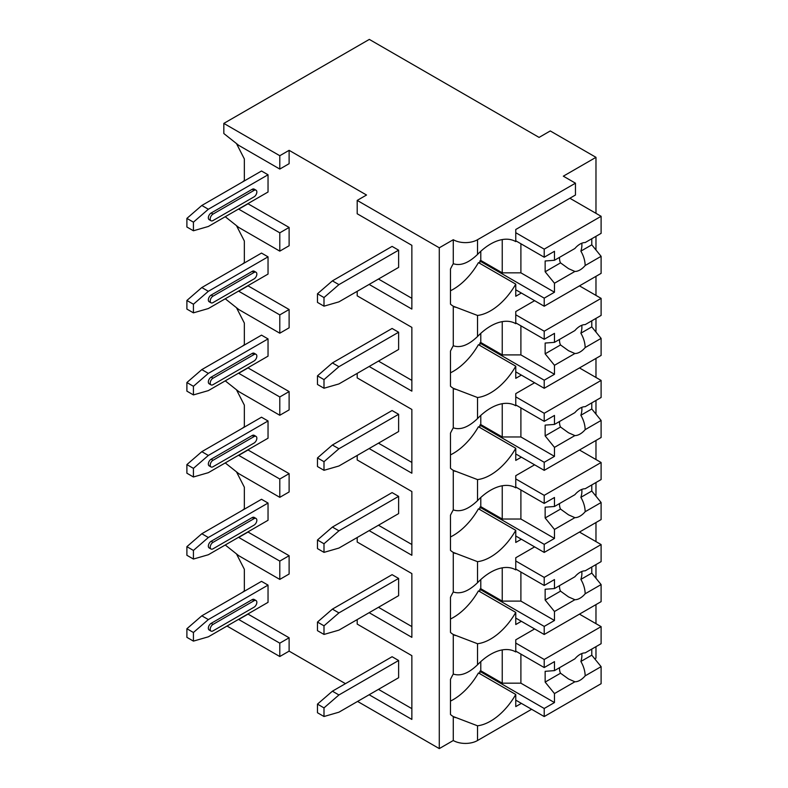 <?xml version="1.0" encoding="UTF-8"?>
<svg xmlns="http://www.w3.org/2000/svg" width="788" height="788" viewBox="0 0 788 788"><rect width="100%" height="100%" fill="white"/><g stroke="black" fill="none" stroke-linecap="round" stroke-linejoin="round"><path stroke-width="1.18" d="M357.575 701.428L439.28 748.6L453.277 740.523A17.149 9.899 0 0 0 477.528 740.523L531.624 709.289M594.763 658.837L595.974 658.138L595.974 646.653M227.003 626.036L279.789 656.522L289.117 651.134L345.449 683.659M366.528 195.02L357.2 200.408L439.28 247.796L453.277 239.719A17.149 9.899 0 0 0 477.528 239.719L575.457 183.18L563.331 176.177L595.974 157.334L550.27 130.946L539.081 137.407L369.326 39.4L223.831 123.401L279.789 155.719L289.117 150.331L366.528 195.02M369.139 284.419L411.858 309.073L411.858 245.324L357.2 213.765L357.2 200.408M369.139 366.479L411.858 391.144L411.858 327.384L357.2 295.835L357.2 291.304M369.139 448.549L411.858 473.214L411.858 409.455L357.2 377.895L357.2 373.374M369.139 530.62L411.858 555.284L411.858 491.525L357.2 459.965L357.2 455.444M369.139 612.68L411.858 637.344L411.858 573.585L357.2 542.036L357.2 537.505M369.139 694.75L411.858 719.414L411.858 655.655L357.2 624.096L357.2 619.575M223.831 123.401L223.831 133.527L238.754 145.376L279.789 169.065L289.117 163.687L289.117 150.331M439.28 748.6L439.28 247.796M411.858 655.655L411.858 708.648L378.467 689.362M242.399 592.379L244.349 590.823L244.349 569.281L236.479 553.905M225.24 544.991L238.754 555.707L279.789 579.407L289.117 574.019L289.117 555.707L247.846 531.939M242.399 510.309L244.349 508.752L244.349 487.211L236.479 471.835M225.24 462.92L238.754 473.647L279.789 497.336L289.117 491.948L289.117 473.647L247.846 449.869M242.399 428.239L244.349 426.682L244.349 405.15L236.479 389.774M225.24 380.85L238.754 391.577L279.789 415.266L289.117 409.888L289.117 391.577L247.846 367.799M242.399 346.178L244.349 344.622L244.349 323.08L236.479 307.704M225.24 298.78L238.754 309.507L279.789 333.206L289.117 327.818L289.117 309.507L247.846 285.729M242.399 264.108L244.349 262.552L244.349 241.01L236.479 225.634M225.24 216.72L238.754 227.446L279.789 251.136L289.117 245.748L289.117 227.446L247.846 203.668M242.399 182.038L244.349 180.482L244.349 158.949L236.479 143.564M411.858 245.324L411.858 298.307L378.467 279.031M411.858 327.384L411.858 380.377L378.467 361.101M411.858 409.455L411.858 462.438L378.467 443.161M411.858 491.525L411.858 544.508L378.467 525.232M411.858 573.585L411.858 626.578L378.467 607.302M289.117 651.134L289.117 637.778L247.846 614M398.62 250.17L392.089 246.398L332.398 280.863L338.929 284.626L398.62 250.17L398.62 267.398L338.929 301.863L323.996 306.168L323.996 297.549L317.475 293.786L332.398 280.863M193.424 230.776L208.347 226.471L268.038 192.006L268.038 174.778L261.508 171.006L201.817 205.471L186.894 218.394L186.894 227.013L193.424 230.776L193.424 222.167L186.894 218.394M398.62 332.231L392.089 328.468L332.398 362.923L338.929 366.696L398.62 332.231L398.62 349.468L338.929 383.933L323.996 388.238L323.996 379.619L317.475 375.846L332.398 362.923M193.424 312.846L208.347 308.541L268.038 274.076L268.038 256.849L261.508 253.076L201.817 287.541L186.894 300.464L186.894 309.083L193.424 312.846L193.424 304.227L186.894 300.464M398.62 414.301L392.089 410.528L332.398 444.993L338.929 448.766L398.62 414.301L398.62 431.529L338.929 465.994L323.996 470.308L323.996 461.689L317.475 457.917L332.398 444.993M193.424 394.916L208.347 390.612L268.038 356.146L268.038 338.909L261.508 335.146L201.817 369.602L186.894 382.525L186.894 391.144L193.424 394.916L193.424 386.297L186.894 382.525M398.62 496.371L392.089 492.599L332.398 527.064L338.929 530.826L398.62 496.371L398.62 513.599L338.929 548.064L323.996 552.368L323.996 543.759L317.475 539.987L332.398 527.064M193.424 476.986L208.347 472.672L268.038 438.207L268.038 420.979L261.508 417.207L201.817 451.672L186.894 464.595L186.894 473.214L193.424 476.986L193.424 468.368L186.894 464.595M398.62 578.431L392.089 574.669L332.398 609.124L338.929 612.897L398.62 578.431L398.62 595.669L338.929 630.134L323.996 634.438L323.996 625.82L317.475 622.057L332.398 609.124M193.424 559.047L208.347 554.742L268.038 520.277L268.038 503.049L261.508 499.277L201.817 533.742L186.894 546.665L186.894 555.284L193.424 559.047L193.424 550.438L186.894 546.665M398.62 660.502L392.089 656.729L332.398 691.194L338.929 694.967L398.62 660.502L398.62 677.729L338.929 712.194L323.996 716.509L323.996 707.89L317.475 704.117L332.398 691.194M193.424 641.117L208.347 636.812L268.038 602.347L268.038 585.11L261.508 581.347L201.817 615.812L186.894 628.735L186.894 637.344L193.424 641.117L193.424 632.498L186.894 628.735M595.974 623.672L595.974 604.603M595.974 578.274L595.974 564.592M595.974 541.602L595.974 522.543M595.974 496.204L595.974 482.522M595.974 459.532L595.974 440.472M595.974 414.133L595.974 400.452M595.974 377.472L595.974 358.402M595.974 332.063L595.974 318.382M595.974 295.401L595.974 276.342M595.974 250.003L595.974 236.321M595.974 213.331L595.974 157.334M453.277 239.719L453.277 263.694C460.419 266.157 468.505 263.074 477.528 254.445A50.127 28.939 120 0 1 515.648 241.542A50.127 28.939 120 0 1 515.766 241.611L515.766 229.485L575.457 195.02L575.457 183.18M521.361 293.028L515.766 296.258L515.766 284.133L478.454 262.591A50.127 28.939 120 0 1 450.48 290.752M453.277 263.694A50.127 28.939 120 0 0 450.48 268.984L450.48 304.148A50.127 28.939 120 0 0 453.277 306.217L453.277 345.765C460.419 348.217 468.505 345.144 477.528 336.515A50.127 28.939 120 0 1 515.648 323.612A50.127 28.939 120 0 1 515.766 323.681L515.766 311.555L534.609 300.681M477.528 336.515L477.528 315.456A50.127 28.939 120 0 0 515.766 284.133M453.277 345.765A50.127 28.939 120 0 0 450.48 351.054L450.48 386.219A50.127 28.939 120 0 0 453.277 388.277L453.277 427.825C460.419 430.287 468.505 427.204 477.528 418.576A50.127 28.939 120 0 1 515.648 405.682A50.127 28.939 120 0 1 515.766 405.751L515.766 393.626L534.609 382.741M477.528 418.576L477.528 397.526A50.127 28.939 120 0 0 515.766 366.203L478.454 344.661A50.127 28.939 120 0 1 450.48 372.813M521.361 375.098L515.766 378.329L515.766 366.203M453.277 427.825A50.127 28.939 120 0 0 450.48 433.124L450.48 468.279A50.127 28.939 120 0 0 453.277 470.347L453.277 509.895C460.419 512.358 468.505 509.275 477.528 500.646A50.127 28.939 120 0 1 515.648 487.742A50.127 28.939 120 0 1 515.766 487.821L515.766 475.686L534.609 464.812M477.528 500.646L477.528 479.596A50.127 28.939 120 0 0 515.766 448.264L478.454 426.732A50.127 28.939 120 0 1 450.48 454.883M521.361 457.168L515.766 460.399L515.766 448.264M453.277 509.895A50.127 28.939 120 0 0 450.48 515.185L450.48 550.349A50.127 28.939 120 0 0 453.277 552.418L453.277 591.965C460.419 594.428 468.505 591.345 477.528 582.716A50.127 28.939 120 0 1 515.648 569.813A50.127 28.939 120 0 1 515.766 569.882L515.766 557.756L534.609 546.882M477.528 582.716L477.528 561.667A50.127 28.939 120 0 0 515.766 530.334L478.454 508.792A50.127 28.939 120 0 1 450.48 536.953M521.361 539.228L515.766 542.459L515.766 530.334M453.277 740.523L453.277 716.548A50.127 28.939 120 0 1 450.48 714.489L450.48 679.325A50.127 28.939 120 0 1 453.277 674.026C460.419 676.488 468.505 673.405 477.528 664.776A50.127 28.939 120 0 1 515.648 651.883A50.127 28.939 120 0 1 515.766 651.952L515.766 639.826L534.609 628.942M477.528 664.776L477.528 643.727A50.127 28.939 120 0 0 515.766 612.404L478.454 590.862A50.127 28.939 120 0 1 450.48 619.013M521.361 621.299L515.766 624.529L515.766 612.404M521.361 703.369L515.766 706.6L515.766 694.474L478.454 672.932A50.127 28.939 120 0 1 450.48 701.084M477.528 740.523L477.528 725.797A50.127 28.939 120 0 0 515.766 694.474M480.788 251.273L480.788 260.454L479.853 260.986L479.853 263.399M477.528 315.456L453.277 306.217M453.277 591.965A50.127 28.939 120 0 0 450.48 597.255L450.48 632.419A50.127 28.939 120 0 0 453.277 634.478L453.277 674.026M477.528 397.526L453.277 388.277M477.528 479.596L453.277 470.347M477.528 561.667L453.277 552.418M477.528 643.727L453.277 634.478M477.528 725.797L453.277 716.548M279.789 169.065L279.789 155.719M279.789 251.136L279.789 232.824L289.117 227.446M279.789 333.206L279.789 314.895L289.117 309.507M279.789 415.266L279.789 396.965L289.117 391.577M279.789 497.336L279.789 479.025L289.117 473.647M279.789 579.407L279.789 561.095L289.117 555.707M279.789 656.522L279.789 643.166L289.117 637.778M279.789 232.824L238.518 209.047M279.789 314.895L238.518 291.117M279.789 396.965L238.518 373.187M279.789 479.025L238.518 455.247M279.789 561.095L238.518 537.317M279.789 643.166L238.518 619.388M238.754 209.135L248.082 203.747M238.754 291.205L248.082 285.817M238.754 373.266L248.082 367.888M238.754 455.336L248.082 449.948M238.754 537.406L248.082 532.018M238.754 619.466L248.082 614.088M480.788 333.344L480.788 342.514L479.853 343.056L479.853 345.469M515.766 322.863L544.212 339.283L554.476 333.363L554.476 342.347L574.885 330.566A15.829 9.141 120 0 1 580.027 326.143A15.829 9.141 120 0 1 585.169 324.626L601.106 315.427L601.106 298.366L544.212 331.206L544.212 339.283M515.766 314.786L544.212 331.206M479.853 343.056L544.212 380.21L544.212 388.287L601.106 355.447L601.106 338.377L591.778 326.902L580.874 333.196A15.829 9.141 120 0 0 581.761 325.306M515.766 371.867L544.212 388.287M544.212 380.21L554.476 374.29L554.476 365.307L574.885 353.516A15.829 9.141 120 0 0 580.027 352A15.829 9.141 120 0 0 585.169 347.577L601.106 338.377M554.476 365.307L545.148 353.832L545.148 343.056L554.476 342.347M559.529 339.431A15.829 9.141 120 0 0 560.524 344.947L545.148 353.832M560.524 344.947L568.532 350.719L574.885 353.516M585.169 347.577C585.06 342.78 583.632 337.993 580.874 333.196M554.476 374.29L520.898 354.905L502.242 354.905L480.788 342.514M520.898 325.828L520.898 354.905M502.242 321.642L502.242 354.905M591.778 326.902L591.778 320.805M579.466 285.867L601.106 298.366M480.788 415.404L480.788 424.584L479.853 425.126L479.853 427.539M515.766 404.934L544.212 421.353L554.476 415.434L554.476 424.417L574.885 412.626A15.829 9.141 120 0 1 580.027 408.214A15.829 9.141 120 0 1 585.169 406.687L601.106 397.487L601.106 380.427L544.212 413.276L544.212 421.353M515.766 396.856L544.212 413.276M479.853 425.126L544.212 462.28L544.212 470.357L601.106 437.507L601.106 420.447L591.778 408.972L580.874 415.266A15.829 9.141 120 0 0 581.761 407.376M515.766 453.937L544.212 470.357M544.212 462.28L554.476 456.36L554.476 447.377L574.885 435.587A15.829 9.141 120 0 0 580.027 434.06A15.829 9.141 120 0 0 585.169 429.647L601.106 420.447M554.476 447.377L545.148 435.892L545.148 425.126L554.476 424.417M559.529 421.501A15.829 9.141 120 0 0 560.524 427.017L545.148 435.892M560.524 427.017L568.532 432.789L574.885 435.587M585.169 429.647C585.06 424.85 583.632 420.053 580.874 415.266M554.476 456.36L520.898 436.976L502.242 436.976L480.788 424.584M520.898 407.889L520.898 436.976M502.242 403.712L502.242 436.976M591.778 408.972L591.778 402.875M579.466 367.937L601.106 380.427M480.788 497.474L480.788 506.654L479.853 507.196L479.853 509.6M515.766 486.994L544.212 503.424L554.476 497.494L554.476 506.487L574.885 494.697A15.829 9.141 120 0 1 580.027 490.284A15.829 9.141 120 0 1 585.169 488.757L601.106 479.557L601.106 462.497L544.212 495.347L544.212 503.424M515.766 478.917L544.212 495.347M479.853 507.196L544.212 544.35L544.212 552.427L601.106 519.578L601.106 502.517L591.778 491.032L580.874 497.336A15.829 9.141 120 0 0 581.761 489.437M515.766 535.998L544.212 552.427M544.212 544.35L554.476 538.421L554.476 529.438L574.885 517.657A15.829 9.141 120 0 0 580.027 516.13A15.829 9.141 120 0 0 585.169 511.717L601.106 502.517M554.476 529.438L545.148 517.962L545.148 507.196L554.476 506.487M559.529 503.562A15.829 9.141 120 0 0 560.524 509.078L545.148 517.962M560.524 509.078L568.532 514.85L574.885 517.657M585.169 511.717C585.06 506.92 583.632 502.123 580.874 497.336M554.476 538.421L520.898 519.036L502.242 519.036L480.788 506.654M520.898 489.959L520.898 519.036M502.242 485.772L502.242 519.036M591.778 491.032L591.778 484.945M579.466 450.007L601.106 462.497M480.788 579.544L480.788 588.725L479.853 589.257L479.853 591.67M515.766 569.064L544.212 585.484L554.476 579.564L554.476 588.547L574.885 576.767A15.829 9.141 120 0 1 580.027 572.354A15.829 9.141 120 0 1 585.169 570.827L601.106 561.627L601.106 544.567L544.212 577.407L544.212 585.484M515.766 560.987L544.212 577.407M479.853 589.257L544.212 626.411L544.212 634.488L601.106 601.648L601.106 584.578L591.778 573.103L580.874 579.397A15.829 9.141 120 0 0 581.761 571.507M515.766 618.068L544.212 634.488M544.212 626.411L554.476 620.491L554.476 611.508L574.885 599.717A15.829 9.141 120 0 0 580.027 598.2A15.829 9.141 120 0 0 585.169 593.778L601.106 584.578M554.476 611.508L545.148 600.032L545.148 589.257L554.476 588.547M559.529 585.632A15.829 9.141 120 0 0 560.524 591.148L545.148 600.032M560.524 591.148L568.532 596.92L574.885 599.717M585.169 593.778C585.06 588.981 583.632 584.194 580.874 579.397M554.476 620.491L520.898 601.106L502.242 601.106L480.788 588.725M520.898 572.029L520.898 601.106M502.242 567.843L502.242 601.106M591.778 573.103L591.778 567.015M579.466 532.067L601.106 544.567M480.788 661.615L480.788 670.785L479.853 671.327L479.853 673.74M515.766 651.134L544.212 667.554L554.476 661.634L554.476 670.618L574.885 658.837A15.829 9.141 120 0 1 580.027 654.414A15.829 9.141 120 0 1 585.169 652.897L601.106 643.697L601.106 626.627L544.212 659.477L544.212 667.554M515.766 643.057L544.212 659.477M479.853 671.327L544.212 708.481L544.212 716.558L601.106 683.708L601.106 666.648L591.778 655.173L580.874 661.467A15.829 9.141 120 0 0 581.761 653.577M515.766 700.138L544.212 716.558M544.212 708.481L554.476 702.561L554.476 693.578L574.885 681.787A15.829 9.141 120 0 0 580.027 680.261A15.829 9.141 120 0 0 585.169 675.848L601.106 666.648M554.476 693.578L545.148 682.093L545.148 671.327L554.476 670.618M559.529 667.702A15.829 9.141 120 0 0 560.524 673.218L545.148 682.093M560.524 673.218L568.532 678.99L574.885 681.787M585.169 675.848C585.06 671.051 583.632 666.254 580.874 661.467M554.476 702.561L520.898 683.176L502.242 683.176L480.788 670.785M520.898 654.089L520.898 683.176M502.242 649.913L502.242 683.176M591.778 655.173L591.778 649.076M579.466 614.138L601.106 626.627M515.766 240.793L544.212 257.223L554.476 251.293L554.476 260.276L574.885 248.496A15.829 9.141 120 0 1 580.027 244.083A15.829 9.141 120 0 1 585.169 242.556L601.106 233.356L601.106 216.296L544.212 249.146L544.212 257.223M515.766 232.716L544.212 249.146M479.853 260.986L544.212 298.15L544.212 306.227L601.106 273.377L601.106 256.317L591.778 244.832L580.874 251.136A15.829 9.141 120 0 0 581.761 243.236M515.766 289.797L544.212 306.227M544.212 298.15L554.476 292.22L554.476 283.237L574.885 271.456A15.829 9.141 120 0 0 580.027 269.929A15.829 9.141 120 0 0 585.169 265.517L601.106 256.317M554.476 283.237L545.148 271.761L545.148 260.986L554.476 260.276M559.529 257.361A15.829 9.141 120 0 0 560.524 262.877L545.148 271.761M560.524 262.877L568.532 268.649L574.885 271.456M585.169 265.517C585.06 260.72 583.632 255.923 580.874 251.136M554.476 292.22L520.898 272.835L502.242 272.835L480.788 260.454M520.898 243.758L520.898 272.835M502.242 239.572L502.242 272.835M591.778 244.832L591.778 238.744M569.862 198.251L601.106 216.296M338.929 284.626L323.996 297.549M317.475 293.786L317.475 302.395L323.996 306.168M193.424 222.167L208.347 209.244L201.817 205.471M208.347 209.244L268.038 174.778M213.006 214.09L254.051 190.391A3.96 2.285 -60 0 1 256.031 190.194L254.16 189.12A3.96 2.285 120 0 0 252.18 189.317L211.145 213.006A3.96 2.285 120 0 0 208.554 216.493A3.96 2.285 120 0 0 209.165 219.665L211.026 220.748A3.96 2.285 -60 0 1 210.426 217.577A3.96 2.285 -60 0 1 213.006 214.09L211.145 213.006M256.031 190.194A3.96 2.285 -60 0 1 256.632 193.365A3.96 2.285 -60 0 1 254.051 196.852L213.006 220.551A3.96 2.285 -60 0 1 211.026 220.748M338.929 366.696L323.996 379.619M317.475 375.846L317.475 384.465L323.996 388.238M193.424 304.227L208.347 291.304L201.817 287.541M208.347 291.304L268.038 256.849M213.006 296.15L254.051 272.461A3.96 2.285 -60 0 1 256.031 272.264L254.16 271.19A3.96 2.285 120 0 0 252.18 271.387L211.145 295.076A3.96 2.285 120 0 0 208.554 298.563A3.96 2.285 120 0 0 209.165 301.735L211.026 302.809A3.96 2.285 -60 0 1 210.426 299.637A3.96 2.285 -60 0 1 213.006 296.15L211.145 295.076M256.031 272.264A3.96 2.285 -60 0 1 256.632 275.436A3.96 2.285 -60 0 1 254.051 278.922L213.006 302.612A3.96 2.285 -60 0 1 211.026 302.809M338.929 448.766L323.996 461.689M317.475 457.917L317.475 466.535L323.996 470.308M193.424 386.297L208.347 373.374L201.817 369.602M208.347 373.374L268.038 338.909M213.006 378.22L254.051 354.531A3.96 2.285 -60 0 1 256.031 354.334L254.16 353.251A3.96 2.285 120 0 0 252.18 353.448L211.145 377.147A3.96 2.285 120 0 0 208.554 380.634A3.96 2.285 120 0 0 209.165 383.805L211.026 384.879A3.96 2.285 -60 0 1 210.426 381.707A3.96 2.285 -60 0 1 213.006 378.22L211.145 377.147M256.031 354.334A3.96 2.285 -60 0 1 256.632 357.506A3.96 2.285 -60 0 1 254.051 360.993L213.006 384.682A3.96 2.285 -60 0 1 211.026 384.879M338.929 530.826L323.996 543.759M317.475 539.987L317.475 548.606L323.996 552.368M193.424 468.368L208.347 455.444L201.817 451.672M208.347 455.444L268.038 420.979M213.006 460.291L254.051 436.591A3.96 2.285 -60 0 1 256.031 436.394L254.16 435.321A3.96 2.285 120 0 0 252.18 435.518L211.145 459.207A3.96 2.285 120 0 0 208.554 462.704A3.96 2.285 120 0 0 209.165 465.866L211.026 466.949A3.96 2.285 -60 0 1 210.426 463.777A3.96 2.285 -60 0 1 213.006 460.291L211.145 459.207M256.031 436.394A3.96 2.285 -60 0 1 256.632 439.566A3.96 2.285 -60 0 1 254.051 443.053L213.006 466.752A3.96 2.285 -60 0 1 211.026 466.949M338.929 612.897L323.996 625.82M317.475 622.057L317.475 630.666L323.996 634.438M193.424 550.438L208.347 537.505L201.817 533.742M208.347 537.505L268.038 503.049M213.006 542.361L254.051 518.662A3.96 2.285 -60 0 1 256.031 518.465L254.16 517.391A3.96 2.285 120 0 0 252.18 517.588L211.145 541.277A3.96 2.285 120 0 0 208.554 544.764A3.96 2.285 120 0 0 209.165 547.936L211.026 549.009A3.96 2.285 -60 0 1 210.426 545.848A3.96 2.285 -60 0 1 213.006 542.361L211.145 541.277M256.031 518.465A3.96 2.285 -60 0 1 256.632 521.636A3.96 2.285 -60 0 1 254.051 525.123L213.006 548.822A3.96 2.285 -60 0 1 211.026 549.009M338.929 694.967L323.996 707.89M317.475 704.117L317.475 712.736L323.996 716.509M193.424 632.498L208.347 619.575L201.817 615.812M208.347 619.575L268.038 585.11M213.006 624.421L254.051 600.732A3.96 2.285 -60 0 1 256.031 600.535L254.16 599.461A3.96 2.285 120 0 0 252.18 599.648L211.145 623.347A3.96 2.285 120 0 0 208.554 626.834A3.96 2.285 120 0 0 209.165 630.006L211.026 631.08A3.96 2.285 -60 0 1 210.426 627.908A3.96 2.285 -60 0 1 213.006 624.421L211.145 623.347M256.031 600.535A3.96 2.285 -60 0 1 256.632 603.707A3.96 2.285 -60 0 1 254.051 607.193L213.006 630.883A3.96 2.285 -60 0 1 211.026 631.08M477.528 254.445L477.528 239.719M254.051 190.391L252.18 189.317M254.051 272.461L252.18 271.387M254.051 354.531L252.18 353.448M254.051 436.591L252.18 435.518M254.051 518.662L252.18 517.588M254.051 600.732L252.18 599.648M454.489 306.916L455.109 307.271M454.489 388.986L455.109 389.341M454.489 471.047L455.109 471.401M454.489 553.117L455.109 553.471M454.489 635.187L455.109 635.542M454.489 717.247L455.109 717.612"/></g></svg>
